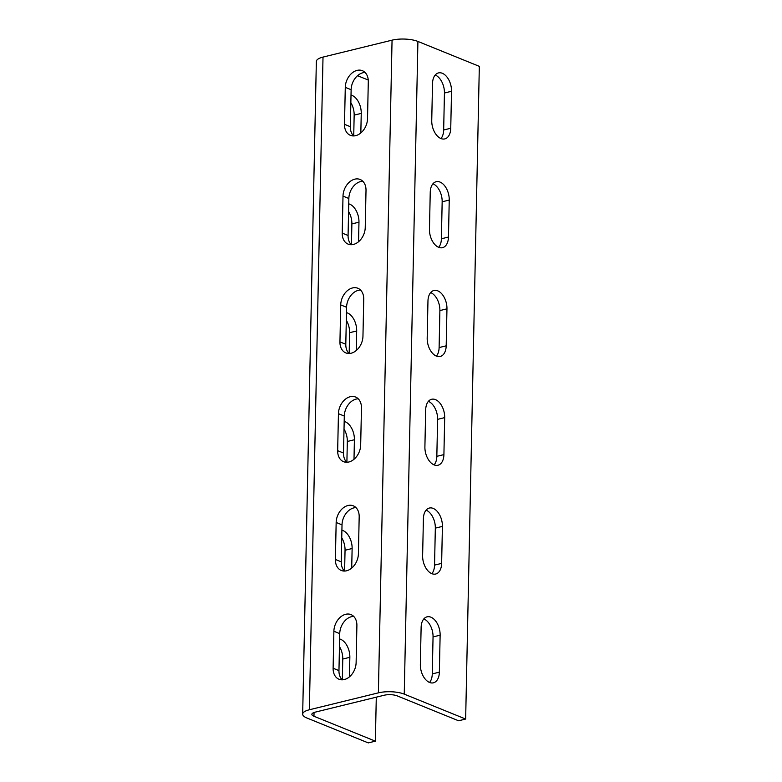 <?xml version="1.0" encoding="UTF-8"?>
<svg xmlns="http://www.w3.org/2000/svg" width="782" height="782" viewBox="0 0 782 782"><rect width="100%" height="100%" fill="white"/><g stroke="black" fill="none" stroke-linecap="round" stroke-linejoin="round"><path stroke-width="1.17" d="M323.015 57.086L309.349 709.773A18.367 5.865 -178.8 0 0 302.673 714.132L316.348 61.446A18.367 5.865 1.2 0 1 323.015 57.086L392.056 40.165A18.367 5.865 1.2 0 1 417.911 41.436L479.327 66.353L465.652 719.039L458.575 720.769L397.158 695.863A9.189 2.933 -178.8 0 0 384.236 695.227L315.195 712.148A9.189 2.933 -178.8 0 0 311.862 714.328A9.189 2.933 -178.8 0 0 313.963 716.253L375.37 741.16L376.289 697.173M417.911 41.436L404.245 694.123L465.652 719.039M450.745 128.258A14.926 9.081 76.2 0 1 444.802 138.903A14.926 9.081 76.2 0 1 431.742 120.545L432.514 83.566A14.926 9.081 76.2 0 1 438.467 72.921A14.926 9.081 76.2 0 1 451.527 91.279L450.745 128.258L443.668 129.998L444.44 93.009A14.926 9.081 76.2 0 0 435.222 75.013M448.467 237.044A14.926 9.081 76.2 0 1 442.514 247.679A14.926 9.081 76.2 0 1 429.465 229.331L430.237 192.343A14.926 9.081 76.2 0 1 436.19 181.707A14.926 9.081 76.2 0 1 449.239 200.055L448.467 237.044L441.39 238.774L442.162 201.795A14.926 9.081 76.2 0 0 432.945 183.79M446.19 345.82A14.926 9.081 76.2 0 1 440.237 356.465A14.926 9.081 76.2 0 1 427.187 338.117L427.959 301.129A14.926 9.081 76.2 0 1 433.912 290.484A14.926 9.081 76.2 0 1 446.962 308.841L446.19 345.82L439.113 347.56L439.885 310.571A14.926 9.081 76.2 0 0 430.667 292.576M443.912 454.606A14.926 9.081 76.2 0 1 437.959 465.251A14.926 9.081 76.2 0 1 424.9 446.893L425.682 409.905A14.926 9.081 76.2 0 1 431.625 399.27A14.926 9.081 76.2 0 1 444.684 417.617L443.912 454.606L436.835 456.336L437.607 419.357A14.926 9.081 76.2 0 0 428.389 401.352M441.635 563.382A14.926 9.081 76.2 0 1 435.682 574.027A14.926 9.081 76.2 0 1 422.622 555.679L423.404 518.691A14.926 9.081 76.2 0 1 429.347 508.046A14.926 9.081 76.2 0 1 442.407 526.403L441.635 563.382L434.548 565.122L435.33 528.133A14.926 9.081 76.2 0 0 426.112 510.138M439.357 672.168A14.926 9.081 76.2 0 1 433.404 682.813A14.926 9.081 76.2 0 1 420.345 664.456L421.117 627.467A14.926 9.081 76.2 0 1 427.07 616.832A14.926 9.081 76.2 0 1 440.129 635.179L439.357 672.168L432.27 673.898L433.052 636.919A14.926 9.081 76.2 0 0 423.834 618.914M404.245 694.123A18.367 5.865 -178.8 0 0 378.38 692.852L309.349 709.773M345.282 87.34A14.926 10.84 -67.9 0 1 362.398 70.693A14.926 10.84 -67.9 0 1 368.293 81.699L367.52 118.688A14.926 10.84 -67.9 0 1 350.404 135.345A14.926 10.84 -67.9 0 1 344.5 124.328L345.282 87.34L351.128 89.715L350.356 126.704A14.926 10.84 -67.9 0 0 353.572 135.931M343.005 196.126A14.926 10.84 -67.9 0 1 360.121 179.469A14.926 10.84 -67.9 0 1 366.015 190.485L365.243 227.474A14.926 10.84 -67.9 0 1 348.117 244.121A14.926 10.84 -67.9 0 1 342.223 233.114L343.005 196.126L348.85 198.501L348.078 235.48A14.926 10.84 -67.9 0 0 351.284 244.707M340.727 304.902A14.926 10.84 -67.9 0 1 357.843 288.255A14.926 10.84 -67.9 0 1 363.738 299.262L362.956 336.25A14.926 10.84 -67.9 0 1 345.84 352.907A14.926 10.84 -67.9 0 1 339.945 341.89L340.727 304.902L346.573 307.277L345.8 344.266A14.926 10.84 -67.9 0 0 349.007 353.493M338.44 413.688A14.926 10.84 -67.9 0 1 355.566 397.031A14.926 10.84 -67.9 0 1 361.46 408.048L360.678 445.036A14.926 10.84 -67.9 0 1 343.562 461.683A14.926 10.84 -67.9 0 1 337.668 450.676L338.44 413.688L344.295 416.063L343.513 453.042A14.926 10.84 -67.9 0 0 346.729 462.27M336.162 522.474A14.926 10.84 -67.9 0 1 353.278 505.817A14.926 10.84 -67.9 0 1 359.182 516.824L358.4 553.812A14.926 10.84 -67.9 0 1 341.284 570.469A14.926 10.84 -67.9 0 1 335.39 559.453L336.162 522.474L342.017 524.839L341.235 561.828A14.926 10.84 -67.9 0 0 344.451 571.056M333.885 631.25A14.926 10.84 -67.9 0 1 351.001 614.603A14.926 10.84 -67.9 0 1 356.895 625.61L356.123 662.598A14.926 10.84 -67.9 0 1 339.007 679.245A14.926 10.84 -67.9 0 1 333.112 668.239L333.885 631.25L339.73 633.625L338.958 670.604A14.926 10.84 -67.9 0 0 342.174 679.832M302.673 714.132A18.367 5.865 -178.8 0 0 306.886 717.993L368.293 742.9L375.37 741.16M353.728 135.921L354.158 115.14A14.926 9.081 76.2 0 0 350.854 102.696M351.45 244.707L351.88 223.916A14.926 9.081 76.2 0 0 348.577 211.482M349.173 353.484L349.603 332.702A14.926 9.081 76.2 0 0 346.299 320.258M346.895 462.27L347.325 441.478A14.926 9.081 76.2 0 0 344.021 429.044M344.608 571.056L345.048 550.264A14.926 9.081 76.2 0 0 341.744 537.821M342.33 679.832L342.77 659.04A14.926 9.081 76.2 0 0 339.466 646.606M368.244 80.038L357.54 75.698M354.158 115.14L361.245 113.4L360.834 132.95M361.245 113.4A14.926 9.081 76.2 0 0 351.02 95.072M351.88 223.916L358.967 222.186L358.557 241.726M358.967 222.186A14.926 9.081 76.2 0 0 348.733 203.858M349.603 332.702L356.69 330.962L356.279 350.512M356.69 330.962A14.926 9.081 76.2 0 0 346.455 312.634M347.325 441.478L354.402 439.748L354.002 459.288M354.402 439.748A14.926 9.081 76.2 0 0 344.178 421.42M345.048 550.264L352.125 548.524L351.714 568.074M352.125 548.524A14.926 9.081 76.2 0 0 341.9 530.196M342.77 659.04L349.847 657.31L349.437 676.85M349.847 657.31A14.926 9.081 76.2 0 0 339.623 638.982M365.077 72.472A14.926 10.84 -67.9 0 0 351.128 89.715M362.799 181.258A14.926 10.84 -67.9 0 0 348.85 198.501M360.522 290.034A14.926 10.84 -67.9 0 0 346.573 307.277M358.244 398.82A14.926 10.84 -67.9 0 0 344.295 416.063M355.966 507.606A14.926 10.84 -67.9 0 0 342.017 524.839M353.689 616.382A14.926 10.84 -67.9 0 0 339.73 633.625M440.96 138.551A14.926 9.081 76.2 0 0 443.668 129.998M438.682 247.337A14.926 9.081 76.2 0 0 441.39 238.774M436.405 356.113A14.926 9.081 76.2 0 0 439.113 347.56M434.118 464.899A14.926 9.081 76.2 0 0 436.835 456.336M431.84 573.675A14.926 9.081 76.2 0 0 434.548 565.122M429.562 682.461A14.926 9.081 76.2 0 0 432.27 673.898M392.056 40.165L378.38 692.852M314.041 712.49L313.963 716.253M451.527 91.279L444.44 93.009M449.239 200.055L442.162 201.795M446.962 308.841L439.885 310.571M444.684 417.617L437.607 419.357M442.407 526.403L435.33 528.133M440.129 635.179L433.052 636.919M344.5 124.328L350.356 126.704M342.223 233.114L348.078 235.48M339.945 341.89L345.8 344.266M337.668 450.676L343.513 453.042M335.39 559.453L341.235 561.828M333.112 668.239L338.958 670.604"/></g></svg>

